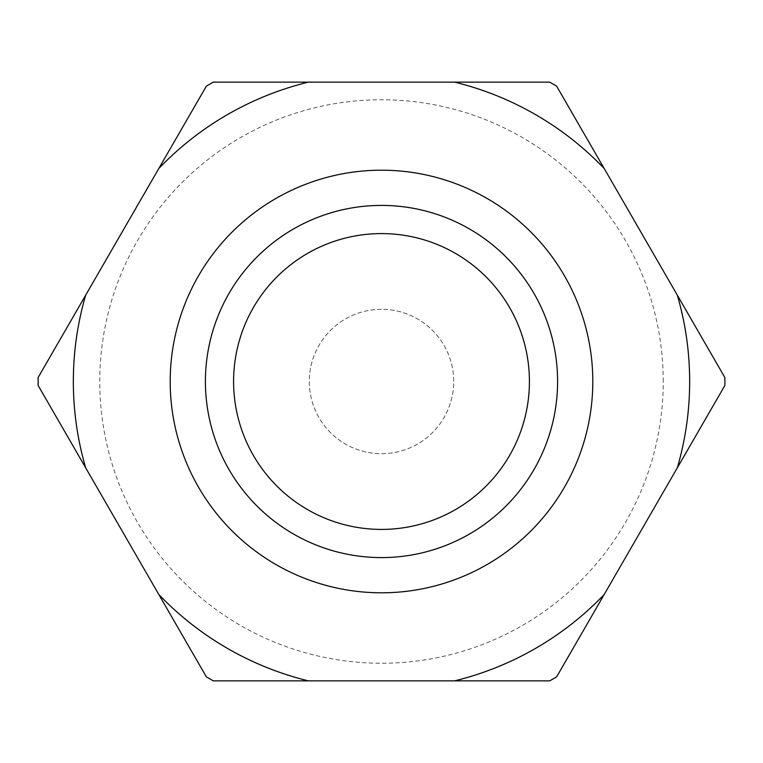 <?xml version="1.0" encoding="UTF-8"?>
<svg xmlns="http://www.w3.org/2000/svg" width="763" height="763" viewBox="0 0 763 763"><rect width="100%" height="100%" fill="white"/><g stroke="black" fill="none" stroke-linecap="round" stroke-linejoin="round"><path stroke-width="0.57" stroke-dasharray="3.81 2.86" d="M381.5 205.409A176.091 176.091 0 0 0 205.409 381.5A176.091 176.091 0 0 0 381.5 557.591A176.091 176.091 0 0 0 557.591 381.5A176.091 176.091 0 0 0 381.5 205.409A176.091 176.091 0 0 1 557.591 381.5A176.091 176.091 0 0 1 381.5 557.591M381.5 309.301A72.199 72.199 0 0 0 309.301 381.5A72.199 72.199 0 0 0 381.5 453.699A72.199 72.199 0 0 0 453.699 381.5A72.199 72.199 0 0 0 381.5 309.301A72.199 72.199 0 0 0 309.301 381.5A72.199 72.199 0 0 0 381.5 453.699A72.199 72.199 0 0 0 453.699 381.5A72.199 72.199 0 0 0 381.5 309.301M663.238 381.5A281.738 281.738 0 0 0 381.5 99.762A281.738 281.738 0 0 0 99.762 381.5A281.738 281.738 0 0 0 381.5 663.238A281.738 281.738 0 0 0 663.238 381.5M604.182 168.489L556.637 86.152A343.369 343.369 0 0 0 549.713 82.146L454.634 82.146A308.157 308.157 0 0 1 604.182 168.489L677.315 295.157A308.157 308.157 0 0 1 677.315 467.843L604.182 594.511A308.157 308.157 0 0 1 454.634 680.854L308.366 680.854A308.157 308.157 0 0 1 158.818 594.511L85.685 467.843A308.157 308.157 0 0 1 85.685 295.157L158.818 168.489A308.157 308.157 0 0 1 308.366 82.146L454.634 82.146M677.315 467.843L724.85 385.506A343.369 343.369 0 0 0 724.85 377.494L677.315 295.157M308.366 82.146L213.287 82.146A343.369 343.369 0 0 0 206.363 86.152L158.818 168.489M85.685 295.157L38.15 377.494A343.369 343.369 0 0 0 38.15 385.506L85.685 467.843M158.818 594.511L206.363 676.848A343.369 343.369 0 0 0 213.287 680.854L308.366 680.854M454.634 680.854L549.713 680.854A343.369 343.369 0 0 0 556.637 676.848L604.182 594.511"/><path stroke-width="1.14" d="M381.5 529.417A147.917 147.917 0 0 0 529.417 381.5A147.917 147.917 0 0 0 381.5 233.583A147.917 147.917 0 0 0 233.583 381.5A147.917 147.917 0 0 0 381.5 529.417M381.5 205.409A176.091 176.091 0 0 1 557.591 381.5A176.091 176.091 0 0 1 381.5 557.591A176.091 176.091 0 0 1 205.409 381.5A176.091 176.091 0 0 1 381.5 205.409M454.634 82.146L549.713 82.146A343.369 343.369 0 0 1 556.637 86.152L604.182 168.489A308.157 308.157 0 0 0 454.634 82.146L308.366 82.146A308.157 308.157 0 0 0 158.818 168.489L85.685 295.157A308.157 308.157 0 0 0 85.685 467.843L158.818 594.511A308.157 308.157 0 0 0 308.366 680.854L454.634 680.854A308.157 308.157 0 0 0 604.182 594.511L677.315 467.843A308.157 308.157 0 0 0 677.315 295.157L604.182 168.489M677.315 295.157L724.85 377.494A343.369 343.369 0 0 1 724.85 385.506L677.315 467.843M158.818 168.489L206.363 86.152A343.369 343.369 0 0 1 213.287 82.146L308.366 82.146M85.685 467.843L38.15 385.506A343.369 343.369 0 0 1 38.15 377.494L85.685 295.157M308.366 680.854L213.287 680.854A343.369 343.369 0 0 1 206.363 676.848L158.818 594.511M604.182 594.511L556.637 676.848A343.369 343.369 0 0 1 549.713 680.854L454.634 680.854M381.5 592.803A211.303 211.303 0 0 1 170.197 381.5A211.303 211.303 0 0 1 381.5 170.197A211.303 211.303 0 0 1 592.803 381.5A211.303 211.303 0 0 1 381.5 592.803"/></g></svg>
